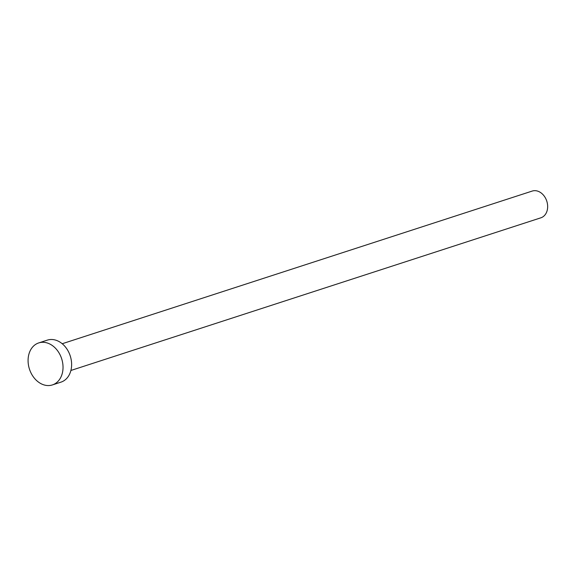 <?xml version="1.0" encoding="UTF-8"?>
<svg xmlns="http://www.w3.org/2000/svg" width="576" height="576" viewBox="0 0 576 576"><rect width="100%" height="100%" fill="white"/><g stroke="black" fill="none" stroke-linecap="round" stroke-linejoin="round"><path stroke-width="0.86" d="M62.215 343.735L532.195 191.074A14.054 10.764 72 0 1 546.48 200.268A14.054 10.764 72 0 1 542.146 217.274A14.054 10.764 72 0 1 540.878 217.807L70.898 370.469M38.729 342.922L47.326 340.128A22.082 16.92 72 0 1 69.768 354.578A22.082 16.92 72 0 1 62.957 381.305A22.082 16.92 72 0 1 60.97 382.14L52.38 384.926A22.082 16.92 72 0 1 29.93 370.476A22.082 16.92 72 0 1 36.742 343.75A22.082 16.92 72 0 1 38.729 342.922A22.082 16.92 72 0 1 61.178 357.372A22.082 16.92 72 0 1 54.367 384.098A22.082 16.92 72 0 1 52.38 384.926"/></g></svg>
